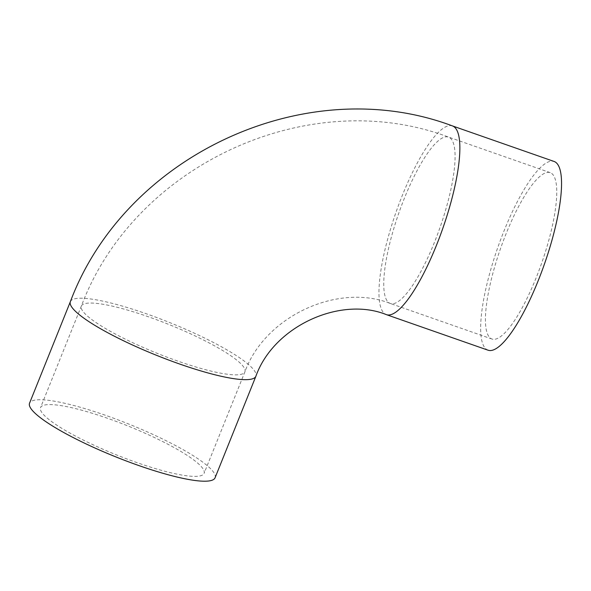 <?xml version="1.0" encoding="UTF-8"?>
<svg xmlns="http://www.w3.org/2000/svg" width="591" height="591" viewBox="0 0 591 591"><rect width="100%" height="100%" fill="white"/><g stroke="black" fill="none" stroke-linecap="round" stroke-linejoin="round"><path stroke-width="0.44" stroke-dasharray="2.96 2.22" d="M215.08 477.772A99.982 17.649 21.9 0 0 213.75 472.453A99.982 17.649 21.9 0 0 117.084 419.507A99.982 17.649 21.9 0 0 29.55 403.188M202.927 468.67A88.14 15.558 21.9 0 0 117.705 421.989A88.14 15.558 21.9 0 0 40.535 407.605A88.14 15.558 21.9 0 0 41.702 412.296A88.14 15.558 21.9 0 0 126.925 458.971A88.14 15.558 21.9 0 0 204.094 473.354A88.14 15.558 21.9 0 0 202.927 468.67M488.1 350.212A99.982 24.748 109.3 0 1 484.391 347.146A99.982 24.748 109.3 0 1 500.858 239.067A99.982 24.748 109.3 0 1 554.099 161.461M488.742 336.331A88.14 21.815 109.3 0 1 503.251 241.054A88.14 21.815 109.3 0 1 550.191 172.638A88.14 21.815 109.3 0 1 553.457 175.342A88.14 21.815 109.3 0 1 538.94 270.619A88.14 21.815 109.3 0 1 492.007 339.042A88.14 21.815 109.3 0 1 488.742 336.331M70.366 301.654A99.982 17.649 -158.1 0 1 157.9 317.973A99.982 17.649 -158.1 0 1 254.566 370.919A99.982 17.649 -158.1 0 1 255.896 376.238M452.418 125.905A99.982 24.748 -70.7 0 0 399.176 203.511A99.982 24.748 -70.7 0 0 382.709 311.59A99.982 24.748 -70.7 0 0 386.418 314.656M387.061 300.782A88.14 21.815 109.3 0 1 401.57 205.498A88.14 21.815 109.3 0 1 448.51 137.082A88.14 21.815 109.3 0 1 451.775 139.786A88.14 21.815 109.3 0 1 437.266 235.063A88.14 21.815 109.3 0 1 390.326 303.486A88.14 21.815 109.3 0 1 387.061 300.782M82.518 310.763A88.14 15.558 -158.1 0 1 81.351 306.072A88.14 15.558 -158.1 0 1 158.521 320.455A88.14 15.558 -158.1 0 1 243.743 367.137A88.14 15.558 -158.1 0 1 244.91 371.82A88.14 15.558 -158.1 0 1 167.741 357.437A88.14 15.558 -158.1 0 1 82.518 310.763M550.191 172.638L448.51 137.082C308.303 84.358 134.268 164.955 81.351 306.072L40.535 407.605M492.007 339.042L390.326 303.486C338.318 282.734 265.086 315.889 244.91 371.82L204.094 473.354"/><path stroke-width="0.89" d="M30.872 408.507A99.982 17.649 21.9 0 0 127.545 461.453A99.982 17.649 21.9 0 0 215.08 477.772L255.896 376.238A99.982 17.649 -158.1 0 1 168.361 359.919A99.982 17.649 -158.1 0 1 71.688 306.973A99.982 17.649 -158.1 0 1 70.366 301.654L29.55 403.188A99.982 17.649 21.9 0 0 30.872 408.507M452.418 125.905L554.099 161.461A99.982 24.748 109.3 0 1 557.801 164.527A99.982 24.748 109.3 0 1 541.341 272.606A99.982 24.748 109.3 0 1 488.1 350.212L386.418 314.656A99.982 24.748 -70.7 0 0 439.66 237.05A99.982 24.748 -70.7 0 0 456.126 128.978A99.982 24.748 -70.7 0 0 452.418 125.905C306.404 71.023 125.455 154.805 70.366 301.654M255.896 376.238C273.781 325.981 340.66 296.025 386.418 314.656"/></g></svg>
